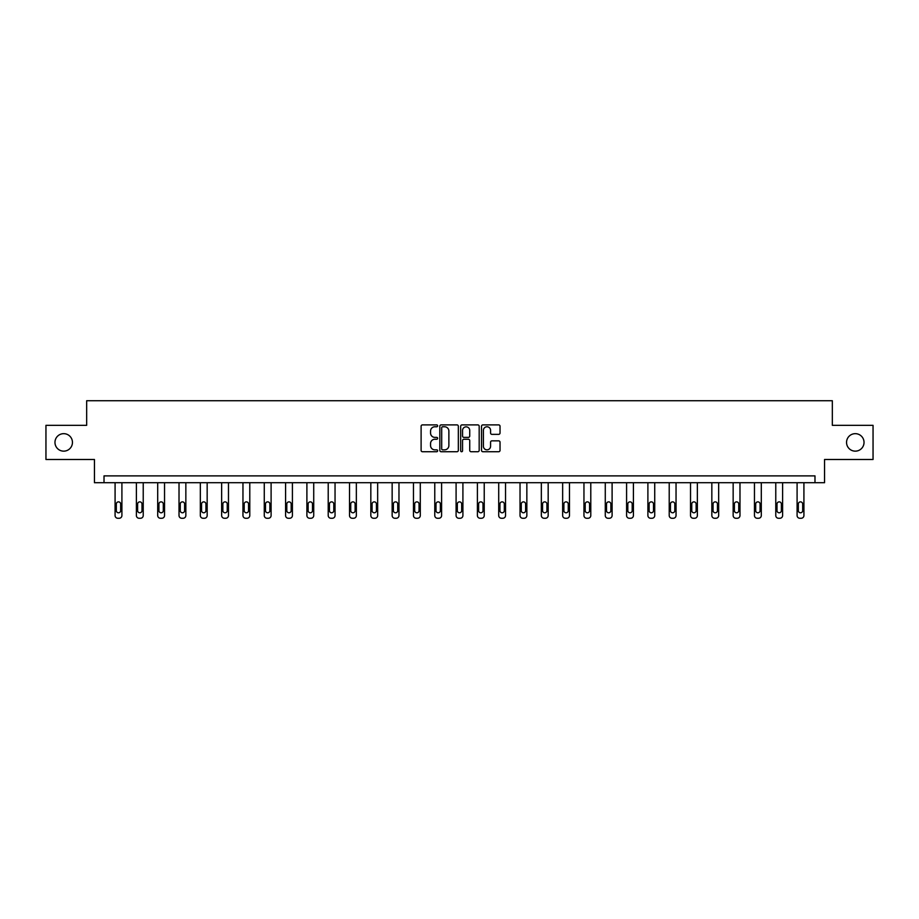 <?xml version="1.0" encoding="UTF-8"?>
<svg xmlns="http://www.w3.org/2000/svg" width="919" height="919" viewBox="0 0 919 919"><rect width="100%" height="100%" fill="white"/><g stroke="black" fill="none" stroke-linecap="round" stroke-linejoin="round"><path stroke-width="1.38" d="M437.639 425.842A0.942 0.942 0 0 0 436.697 424.9L422.453 424.9A1.344 1.344 0 0 0 421.109 426.244L421.109 450.379A1.344 1.344 0 0 0 422.453 451.723L436.697 451.723A0.942 0.942 0 0 0 437.639 450.781A0.942 0.942 0 0 0 436.697 449.839L434.859 449.839A4.296 4.296 0 0 1 430.563 445.554L430.563 443.544A4.296 4.296 0 0 1 434.859 439.248L436.697 439.248A0.942 0.942 0 0 0 437.639 438.306A0.942 0.942 0 0 0 436.697 437.375L434.859 437.375A4.296 4.296 0 0 1 430.563 433.079L430.563 431.068A4.296 4.296 0 0 1 434.859 426.772L436.697 426.772A0.942 0.942 0 0 0 437.639 425.842M846.548 442.407A8.742 8.742 0 0 0 855.29 451.149A8.742 8.742 0 0 0 864.032 442.407A8.742 8.742 0 0 0 855.29 433.665A8.742 8.742 0 0 0 846.548 442.407M54.968 442.407A8.742 8.742 0 0 0 63.71 451.149A8.742 8.742 0 0 0 72.452 442.407A8.742 8.742 0 0 0 63.71 433.665A8.742 8.742 0 0 0 54.968 442.407M498.695 434.354A1.344 1.344 0 0 0 500.028 433.01L500.028 426.244A1.344 1.344 0 0 0 498.695 424.9L482.866 424.9A1.344 1.344 0 0 0 481.522 426.244L481.522 450.379A1.344 1.344 0 0 0 482.866 451.723L498.695 451.723A1.344 1.344 0 0 0 500.028 450.379L500.028 442.2A1.344 1.344 0 0 0 498.695 440.856L491.918 440.856A1.344 1.344 0 0 0 490.574 442.2L490.574 446.255A3.584 3.584 0 0 1 486.99 449.839A3.584 3.584 0 0 1 483.405 446.255L483.405 430.368A3.584 3.584 0 0 1 486.99 426.772A3.584 3.584 0 0 1 490.574 430.368L490.574 433.01A1.344 1.344 0 0 0 491.918 434.354L498.695 434.354M814.981 482.716L824.55 482.716L824.55 459.489L873.05 459.489L873.05 425.336L832.338 425.336L832.338 400.741L86.662 400.741L86.662 425.336L45.95 425.336L45.95 459.489L94.45 459.489L94.45 482.716L814.981 482.716L814.981 475.881L104.019 475.881L104.019 482.716M458.328 426.244A1.344 1.344 0 0 0 456.984 424.9L441.166 424.9A1.344 1.344 0 0 0 439.822 426.244L439.822 450.379A1.344 1.344 0 0 0 441.166 451.723L456.984 451.723A1.344 1.344 0 0 0 458.328 450.379L458.328 426.244M462.016 424.9L477.834 424.9A1.344 1.344 0 0 1 479.178 426.244L479.178 450.379A1.344 1.344 0 0 1 477.834 451.723L471.068 451.723A1.344 1.344 0 0 1 469.724 450.379L469.724 440.592A1.344 1.344 0 0 0 468.38 439.248L463.888 439.248A1.344 1.344 0 0 0 462.556 440.592L462.556 450.781A0.942 0.942 0 0 1 461.614 451.723A0.942 0.942 0 0 1 460.672 450.781L460.672 426.244A1.344 1.344 0 0 1 462.016 424.9M442.636 426.772A0.942 0.942 0 0 0 441.694 427.714L441.694 448.909A0.942 0.942 0 0 0 442.636 449.839L444.578 449.839A4.296 4.296 0 0 0 448.874 445.554L448.874 431.068A4.296 4.296 0 0 0 444.578 426.772L442.636 426.772M469.724 430.437A3.584 3.584 0 0 0 466.14 426.841A3.584 3.584 0 0 0 462.556 430.437L462.556 436.031A1.344 1.344 0 0 0 463.888 437.375L468.38 437.375A1.344 1.344 0 0 0 469.724 436.031L469.724 430.437M121.905 482.716L121.905 515.525A2.734 2.734 0 0 1 119.183 518.259L117.816 518.259A2.734 2.734 0 0 1 115.082 515.525L115.082 482.716M120.676 510.608L120.676 504.049A2.183 2.183 0 0 0 118.494 501.866A2.183 2.183 0 0 0 116.311 504.049L116.311 510.608A2.183 2.183 0 0 0 118.494 512.791A2.183 2.183 0 0 0 120.676 510.608M143.226 482.716L143.226 515.525A2.734 2.734 0 0 1 140.492 518.259L139.125 518.259A2.734 2.734 0 0 1 136.391 515.525L136.391 482.716M141.997 510.608L141.997 504.049A2.183 2.183 0 0 0 139.803 501.866A2.183 2.183 0 0 0 137.62 504.049L137.62 510.608A2.183 2.183 0 0 0 139.803 512.791A2.183 2.183 0 0 0 141.997 510.608M164.535 482.716L164.535 515.525A2.734 2.734 0 0 1 161.801 518.259L160.434 518.259A2.734 2.734 0 0 1 157.7 515.525L157.7 482.716M163.306 510.608L163.306 504.049A2.183 2.183 0 0 0 161.124 501.866A2.183 2.183 0 0 0 158.93 504.049L158.93 510.608A2.183 2.183 0 0 0 161.124 512.791A2.183 2.183 0 0 0 163.306 510.608M185.845 482.716L185.845 515.525A2.734 2.734 0 0 1 183.122 518.259L181.755 518.259A2.734 2.734 0 0 1 179.021 515.525L179.021 482.716M184.616 510.608L184.616 504.049A2.183 2.183 0 0 0 182.433 501.866A2.183 2.183 0 0 0 180.25 504.049L180.25 510.608A2.183 2.183 0 0 0 182.433 512.791A2.183 2.183 0 0 0 184.616 510.608M207.166 482.716L207.166 515.525A2.734 2.734 0 0 1 204.432 518.259L203.065 518.259A2.734 2.734 0 0 1 200.331 515.525L200.331 482.716M205.936 510.608L205.936 504.049A2.183 2.183 0 0 0 203.742 501.866A2.183 2.183 0 0 0 201.56 504.049L201.56 510.608A2.183 2.183 0 0 0 203.742 512.791A2.183 2.183 0 0 0 205.936 510.608M228.475 482.716L228.475 515.525A2.734 2.734 0 0 1 225.741 518.259L224.374 518.259A2.734 2.734 0 0 1 221.64 515.525L221.64 482.716M227.246 510.608L227.246 504.049A2.183 2.183 0 0 0 225.063 501.866A2.183 2.183 0 0 0 222.869 504.049L222.869 510.608A2.183 2.183 0 0 0 225.063 512.791A2.183 2.183 0 0 0 227.246 510.608M249.784 482.716L249.784 515.525A2.734 2.734 0 0 1 247.05 518.259L245.695 518.259A2.734 2.734 0 0 1 242.961 515.525L242.961 482.716M248.555 510.608L248.555 504.049A2.183 2.183 0 0 0 246.372 501.866A2.183 2.183 0 0 0 244.19 504.049L244.19 510.608A2.183 2.183 0 0 0 246.372 512.791A2.183 2.183 0 0 0 248.555 510.608M271.105 482.716L271.105 515.525A2.734 2.734 0 0 1 268.371 518.259L267.004 518.259A2.734 2.734 0 0 1 264.27 515.525L264.27 482.716M269.876 510.608L269.876 504.049A2.183 2.183 0 0 0 267.682 501.866A2.183 2.183 0 0 0 265.499 504.049L265.499 510.608A2.183 2.183 0 0 0 267.682 512.791A2.183 2.183 0 0 0 269.876 510.608M292.414 482.716L292.414 515.525A2.734 2.734 0 0 1 289.68 518.259L288.313 518.259A2.734 2.734 0 0 1 285.579 515.525L285.579 482.716M291.185 510.608L291.185 504.049A2.183 2.183 0 0 0 289.003 501.866A2.183 2.183 0 0 0 286.808 504.049L286.808 510.608A2.183 2.183 0 0 0 289.003 512.791A2.183 2.183 0 0 0 291.185 510.608M313.724 482.716L313.724 515.525A2.734 2.734 0 0 1 310.99 518.259L309.623 518.259A2.734 2.734 0 0 1 306.9 515.525L306.9 482.716M312.494 510.608L312.494 504.049A2.183 2.183 0 0 0 310.312 501.866A2.183 2.183 0 0 0 308.129 504.049L308.129 510.608A2.183 2.183 0 0 0 310.312 512.791A2.183 2.183 0 0 0 312.494 510.608M335.044 482.716L335.044 515.525A2.734 2.734 0 0 1 332.31 518.259L330.943 518.259A2.734 2.734 0 0 1 328.209 515.525L328.209 482.716M333.804 510.608L333.804 504.049A2.183 2.183 0 0 0 331.621 501.866A2.183 2.183 0 0 0 329.439 504.049L329.439 510.608A2.183 2.183 0 0 0 331.621 512.791A2.183 2.183 0 0 0 333.804 510.608M356.354 482.716L356.354 515.525A2.734 2.734 0 0 1 353.62 518.259L352.253 518.259A2.734 2.734 0 0 1 349.519 515.525L349.519 482.716M355.125 510.608L355.125 504.049A2.183 2.183 0 0 0 352.93 501.866A2.183 2.183 0 0 0 350.748 504.049L350.748 510.608A2.183 2.183 0 0 0 352.93 512.791A2.183 2.183 0 0 0 355.125 510.608M377.663 482.716L377.663 515.525A2.734 2.734 0 0 1 374.929 518.259L373.562 518.259A2.734 2.734 0 0 1 370.828 515.525L370.828 482.716M376.434 510.608L376.434 504.049A2.183 2.183 0 0 0 374.251 501.866A2.183 2.183 0 0 0 372.069 504.049L372.069 510.608A2.183 2.183 0 0 0 374.251 512.791A2.183 2.183 0 0 0 376.434 510.608M398.972 482.716L398.972 515.525A2.734 2.734 0 0 1 396.25 518.259L394.883 518.259A2.734 2.734 0 0 1 392.149 515.525L392.149 482.716M397.743 510.608L397.743 504.049A2.183 2.183 0 0 0 395.561 501.866A2.183 2.183 0 0 0 393.378 504.049L393.378 510.608A2.183 2.183 0 0 0 395.561 512.791A2.183 2.183 0 0 0 397.743 510.608M420.293 482.716L420.293 515.525A2.734 2.734 0 0 1 417.559 518.259L416.192 518.259A2.734 2.734 0 0 1 413.458 515.525L413.458 482.716M419.064 510.608L419.064 504.049A2.183 2.183 0 0 0 416.87 501.866A2.183 2.183 0 0 0 414.687 504.049L414.687 510.608A2.183 2.183 0 0 0 416.87 512.791A2.183 2.183 0 0 0 419.064 510.608M441.602 482.716L441.602 515.525A2.734 2.734 0 0 1 438.868 518.259L437.501 518.259A2.734 2.734 0 0 1 434.767 515.525L434.767 482.716M440.373 510.608L440.373 504.049A2.183 2.183 0 0 0 438.191 501.866A2.183 2.183 0 0 0 435.997 504.049L435.997 510.608A2.183 2.183 0 0 0 438.191 512.791A2.183 2.183 0 0 0 440.373 510.608M462.912 482.716L462.912 515.525A2.734 2.734 0 0 1 460.178 518.259L458.822 518.259A2.734 2.734 0 0 1 456.088 515.525L456.088 482.716M461.683 510.608L461.683 504.049A2.183 2.183 0 0 0 459.5 501.866A2.183 2.183 0 0 0 457.317 504.049L457.317 510.608A2.183 2.183 0 0 0 459.5 512.791A2.183 2.183 0 0 0 461.683 510.608M484.233 482.716L484.233 515.525A2.734 2.734 0 0 1 481.499 518.259L480.132 518.259A2.734 2.734 0 0 1 477.398 515.525L477.398 482.716M483.003 510.608L483.003 504.049A2.183 2.183 0 0 0 480.809 501.866A2.183 2.183 0 0 0 478.627 504.049L478.627 510.608A2.183 2.183 0 0 0 480.809 512.791A2.183 2.183 0 0 0 483.003 510.608M505.542 482.716L505.542 515.525A2.734 2.734 0 0 1 502.808 518.259L501.441 518.259A2.734 2.734 0 0 1 498.707 515.525L498.707 482.716M504.313 510.608L504.313 504.049A2.183 2.183 0 0 0 502.13 501.866A2.183 2.183 0 0 0 499.936 504.049L499.936 510.608A2.183 2.183 0 0 0 502.13 512.791A2.183 2.183 0 0 0 504.313 510.608M526.851 482.716L526.851 515.525A2.734 2.734 0 0 1 524.117 518.259L522.75 518.259A2.734 2.734 0 0 1 520.028 515.525L520.028 482.716M525.622 510.608L525.622 504.049A2.183 2.183 0 0 0 523.439 501.866A2.183 2.183 0 0 0 521.257 504.049L521.257 510.608A2.183 2.183 0 0 0 523.439 512.791A2.183 2.183 0 0 0 525.622 510.608M548.172 482.716L548.172 515.525A2.734 2.734 0 0 1 545.438 518.259L544.071 518.259A2.734 2.734 0 0 1 541.337 515.525L541.337 482.716M546.931 510.608L546.931 504.049A2.183 2.183 0 0 0 544.749 501.866A2.183 2.183 0 0 0 542.566 504.049L542.566 510.608A2.183 2.183 0 0 0 544.749 512.791A2.183 2.183 0 0 0 546.931 510.608M569.481 482.716L569.481 515.525A2.734 2.734 0 0 1 566.747 518.259L565.38 518.259A2.734 2.734 0 0 1 562.646 515.525L562.646 482.716M568.252 510.608L568.252 504.049A2.183 2.183 0 0 0 566.07 501.866A2.183 2.183 0 0 0 563.875 504.049L563.875 510.608A2.183 2.183 0 0 0 566.07 512.791A2.183 2.183 0 0 0 568.252 510.608M590.791 482.716L590.791 515.525A2.734 2.734 0 0 1 588.057 518.259L586.69 518.259A2.734 2.734 0 0 1 583.956 515.525L583.956 482.716M589.561 510.608L589.561 504.049A2.183 2.183 0 0 0 587.379 501.866A2.183 2.183 0 0 0 585.196 504.049L585.196 510.608A2.183 2.183 0 0 0 587.379 512.791A2.183 2.183 0 0 0 589.561 510.608M612.1 482.716L612.1 515.525A2.734 2.734 0 0 1 609.377 518.259L608.01 518.259A2.734 2.734 0 0 1 605.276 515.525L605.276 482.716M610.871 510.608L610.871 504.049A2.183 2.183 0 0 0 608.688 501.866A2.183 2.183 0 0 0 606.506 504.049L606.506 510.608A2.183 2.183 0 0 0 608.688 512.791A2.183 2.183 0 0 0 610.871 510.608M633.421 482.716L633.421 515.525A2.734 2.734 0 0 1 630.687 518.259L629.32 518.259A2.734 2.734 0 0 1 626.586 515.525L626.586 482.716M632.192 510.608L632.192 504.049A2.183 2.183 0 0 0 629.997 501.866A2.183 2.183 0 0 0 627.815 504.049L627.815 510.608A2.183 2.183 0 0 0 629.997 512.791A2.183 2.183 0 0 0 632.192 510.608M654.73 482.716L654.73 515.525A2.734 2.734 0 0 1 651.996 518.259L650.629 518.259A2.734 2.734 0 0 1 647.895 515.525L647.895 482.716M653.501 510.608L653.501 504.049A2.183 2.183 0 0 0 651.318 501.866A2.183 2.183 0 0 0 649.124 504.049L649.124 510.608A2.183 2.183 0 0 0 651.318 512.791A2.183 2.183 0 0 0 653.501 510.608M676.039 482.716L676.039 515.525A2.734 2.734 0 0 1 673.305 518.259L671.95 518.259A2.734 2.734 0 0 1 669.216 515.525L669.216 482.716M674.81 510.608L674.81 504.049A2.183 2.183 0 0 0 672.628 501.866A2.183 2.183 0 0 0 670.445 504.049L670.445 510.608A2.183 2.183 0 0 0 672.628 512.791A2.183 2.183 0 0 0 674.81 510.608M697.36 482.716L697.36 515.525A2.734 2.734 0 0 1 694.626 518.259L693.259 518.259A2.734 2.734 0 0 1 690.525 515.525L690.525 482.716M696.131 510.608L696.131 504.049A2.183 2.183 0 0 0 693.937 501.866A2.183 2.183 0 0 0 691.754 504.049L691.754 510.608A2.183 2.183 0 0 0 693.937 512.791A2.183 2.183 0 0 0 696.131 510.608M718.669 482.716L718.669 515.525A2.734 2.734 0 0 1 715.935 518.259L714.568 518.259A2.734 2.734 0 0 1 711.834 515.525L711.834 482.716M717.44 510.608L717.44 504.049A2.183 2.183 0 0 0 715.258 501.866A2.183 2.183 0 0 0 713.064 504.049L713.064 510.608A2.183 2.183 0 0 0 715.258 512.791A2.183 2.183 0 0 0 717.44 510.608M739.979 482.716L739.979 515.525A2.734 2.734 0 0 1 737.245 518.259L735.878 518.259A2.734 2.734 0 0 1 733.155 515.525L733.155 482.716M738.75 510.608L738.75 504.049A2.183 2.183 0 0 0 736.567 501.866A2.183 2.183 0 0 0 734.384 504.049L734.384 510.608A2.183 2.183 0 0 0 736.567 512.791A2.183 2.183 0 0 0 738.75 510.608M761.3 482.716L761.3 515.525A2.734 2.734 0 0 1 758.566 518.259L757.199 518.259A2.734 2.734 0 0 1 754.465 515.525L754.465 482.716M760.07 510.608L760.07 504.049A2.183 2.183 0 0 0 757.876 501.866A2.183 2.183 0 0 0 755.694 504.049L755.694 510.608A2.183 2.183 0 0 0 757.876 512.791A2.183 2.183 0 0 0 760.07 510.608M782.609 482.716L782.609 515.525A2.734 2.734 0 0 1 779.875 518.259L778.508 518.259A2.734 2.734 0 0 1 775.774 515.525L775.774 482.716M781.38 510.608L781.38 504.049A2.183 2.183 0 0 0 779.197 501.866A2.183 2.183 0 0 0 777.003 504.049L777.003 510.608A2.183 2.183 0 0 0 779.197 512.791A2.183 2.183 0 0 0 781.38 510.608M803.918 482.716L803.918 515.525A2.734 2.734 0 0 1 801.184 518.259L799.817 518.259A2.734 2.734 0 0 1 797.095 515.525L797.095 482.716M802.689 510.608L802.689 504.049A2.183 2.183 0 0 0 800.506 501.866A2.183 2.183 0 0 0 798.324 504.049L798.324 510.608A2.183 2.183 0 0 0 800.506 512.791A2.183 2.183 0 0 0 802.689 510.608"/></g></svg>
